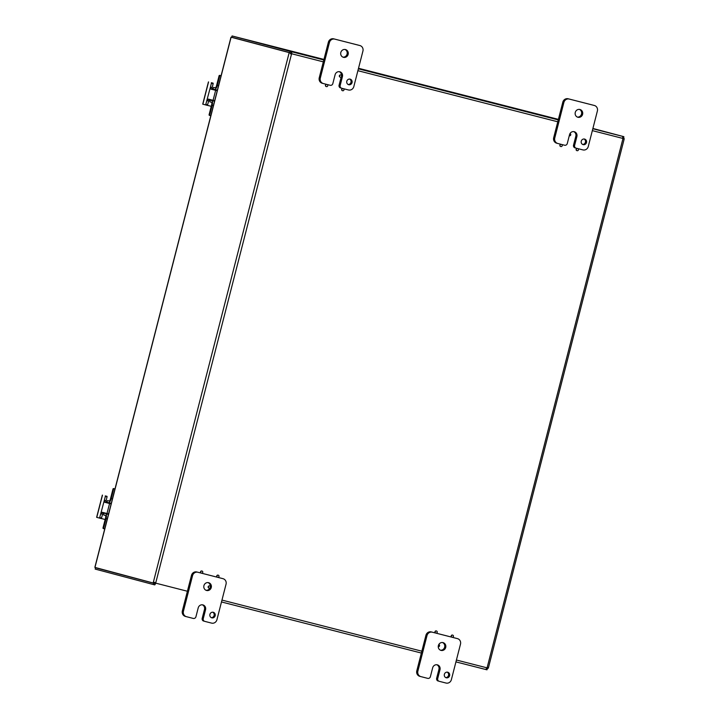 <?xml version="1.0" encoding="UTF-8"?>
<svg xmlns="http://www.w3.org/2000/svg" width="719" height="719" viewBox="0 0 719 719"><rect width="100%" height="100%" fill="white"/><g stroke="black" fill="none" stroke-linecap="round" stroke-linejoin="round"><path stroke-width="1.08" d="M209.921 614.394A2.867 2.705 -75.1 0 1 213.273 612.282A2.867 2.705 -75.1 0 1 215.152 615.752A2.867 2.705 -75.1 0 1 211.799 617.837A2.867 2.705 -75.1 0 1 209.921 614.394M211.287 617.639A2.867 2.705 104.9 0 0 212.725 612.202M202.201 618.331L204.484 609.451L205.553 609.73A4.017 3.784 -75.1 0 0 202.92 604.913A4.017 3.784 -75.1 0 0 198.219 607.861L195.936 616.74A2.292 2.157 -75.1 0 1 193.276 618.43L186.473 616.695A4.584 4.323 -75.1 0 1 183.435 611.177L192.557 575.64A4.584 4.323 -75.1 0 1 197.887 572.261L223.007 578.687A4.584 4.323 -75.1 0 1 226.045 584.196L216.922 619.742A4.584 4.323 -75.1 0 1 211.593 623.112L204.798 621.378A2.292 2.157 -75.1 0 1 203.27 618.619L202.201 618.331A2.292 2.157 104.9 0 0 203.711 621.09A2.292 2.157 104.9 0 0 203.729 621.09L203.711 621.09M201.257 573.115L196.817 571.982A4.584 4.323 104.9 0 0 191.488 575.353L182.356 610.898A4.584 4.323 104.9 0 0 185.403 616.408L186.401 616.677M222.009 578.418A4.584 4.323 104.9 0 0 221.928 578.4L217.767 577.339M217.587 577.285A1.096 1.034 -75.1 0 1 217.48 577.258L201.545 573.187M204.484 609.451A4.017 3.784 104.9 0 0 202.372 604.814M206.038 590.281A4.017 3.784 104.9 0 0 209.921 587.971M210.308 586.488A4.017 3.784 104.9 0 0 208.079 582.597M203.926 585.643A4.017 3.784 -75.1 0 1 208.627 582.696A4.017 3.784 -75.1 0 1 211.251 587.558A4.017 3.784 -75.1 0 1 206.56 590.47A4.017 3.784 -75.1 0 1 203.926 585.643M205.553 609.73L203.27 618.619M581.258 141.185A2.867 2.705 -75.1 0 1 584.61 139.082A2.867 2.705 -75.1 0 1 586.488 142.551A2.867 2.705 -75.1 0 1 583.136 144.627A2.867 2.705 -75.1 0 1 581.258 141.185M582.615 144.429A2.867 2.705 104.9 0 0 584.062 139.001M573.537 145.13L575.82 136.242L576.89 136.529A4.017 3.784 -75.1 0 0 574.256 131.712A4.017 3.784 -75.1 0 0 569.556 134.651L567.273 143.539A2.292 2.157 -75.1 0 1 564.613 145.229L557.809 143.485A4.584 4.323 -75.1 0 1 554.762 137.976L563.894 102.431A4.584 4.323 -75.1 0 1 569.214 99.06L594.334 105.477A4.584 4.323 -75.1 0 1 597.381 110.996L588.259 146.541A4.584 4.323 -75.1 0 1 582.929 149.912L576.135 148.168A2.292 2.157 -75.1 0 1 576.117 148.168A2.292 2.157 -75.1 0 1 574.607 145.418L573.537 145.13A2.292 2.157 104.9 0 0 575.065 147.889L575.038 147.88M593.337 105.217A4.584 4.323 104.9 0 0 593.265 105.199L568.145 98.773A4.584 4.323 104.9 0 0 562.824 102.152L553.693 137.689A4.584 4.323 104.9 0 0 556.74 143.207L557.737 143.467M575.82 136.242A4.017 3.784 104.9 0 0 573.708 131.604M577.375 117.08A4.017 3.784 104.9 0 0 579.415 109.396M575.263 112.443A4.017 3.784 -75.1 0 1 579.954 109.495A4.017 3.784 -75.1 0 1 582.588 114.348A4.017 3.784 -75.1 0 1 577.896 117.26A4.017 3.784 -75.1 0 1 575.263 112.443M576.89 136.529L574.607 145.418M444.369 674.323A2.867 2.705 -75.1 0 1 447.721 672.22A2.867 2.705 -75.1 0 1 449.6 675.689A2.867 2.705 -75.1 0 1 446.247 677.774A2.867 2.705 -75.1 0 1 444.369 674.323M445.726 677.568A2.867 2.705 104.9 0 0 447.173 672.139M436.649 678.269L438.932 669.389L440.001 669.668A4.017 3.784 -75.1 0 0 437.368 664.85A4.017 3.784 -75.1 0 0 432.667 667.798L430.384 676.678A2.292 2.157 -75.1 0 1 427.724 678.368L420.921 676.624A4.584 4.323 -75.1 0 1 417.874 671.115L427.005 635.569A4.584 4.323 -75.1 0 1 432.335 632.199L457.455 638.625A4.584 4.323 -75.1 0 1 460.493 644.134L451.37 679.68A4.584 4.323 -75.1 0 1 446.041 683.05L439.246 681.315A2.292 2.157 -75.1 0 1 437.718 678.556L436.649 678.269A2.292 2.157 104.9 0 0 438.177 681.028L438.159 681.019M435.813 633.071A1.096 1.034 -75.1 0 1 435.696 633.053L431.256 631.92A4.584 4.323 104.9 0 0 425.936 635.29L416.804 670.827A4.584 4.323 104.9 0 0 419.851 676.345L420.849 676.606M456.457 638.355A4.584 4.323 104.9 0 0 456.376 638.337L452.215 637.277M452.035 637.223A1.096 1.034 -75.1 0 1 451.927 637.196L435.993 633.124M438.932 669.389A4.017 3.784 104.9 0 0 436.819 664.751M440.486 650.219A4.017 3.784 104.9 0 0 442.527 642.534M438.374 645.581A4.017 3.784 -75.1 0 1 443.075 642.633A4.017 3.784 -75.1 0 1 445.699 647.486A4.017 3.784 -75.1 0 1 441.008 650.398A4.017 3.784 -75.1 0 1 438.374 645.581M440.001 669.668L437.718 678.556M346.81 81.247A2.867 2.705 -75.1 0 1 350.162 79.144A2.867 2.705 -75.1 0 1 352.04 82.613A2.867 2.705 -75.1 0 1 348.688 84.698A2.867 2.705 -75.1 0 1 346.81 81.247M348.167 84.491A2.867 2.705 104.9 0 0 349.614 79.063M341.588 76.358A1.096 1.034 -75.1 0 1 340.303 77.167A1.096 1.034 -75.1 0 1 339.584 75.837A1.096 1.034 -75.1 0 1 340.869 75.037A1.096 1.034 -75.1 0 1 341.588 76.358L342.442 76.591A4.017 3.784 -75.1 0 0 339.808 71.774A4.017 3.784 -75.1 0 0 335.108 74.722L332.825 83.602A2.292 2.157 -75.1 0 1 330.165 85.291L323.361 83.557A4.584 4.323 -75.1 0 1 323.325 83.539A4.584 4.323 -75.1 0 1 320.315 78.038L329.446 42.493A4.584 4.323 -75.1 0 1 334.775 39.123L359.886 45.549A4.584 4.323 -75.1 0 1 362.933 51.058L353.811 86.604A4.584 4.323 -75.1 0 1 348.481 89.974L341.687 88.239A2.292 2.157 -75.1 0 1 340.159 85.48L339.089 85.193A2.292 2.157 104.9 0 0 340.617 87.952L340.599 87.943M358.889 45.279A4.584 4.323 104.9 0 0 358.817 45.261L333.697 38.844A4.584 4.323 104.9 0 0 328.376 42.214L319.245 77.751A4.584 4.323 104.9 0 0 322.292 83.269L323.289 83.53M339.089 85.193L341.201 76.96M341.498 75.54A4.017 3.784 104.9 0 0 339.26 71.675M342.927 57.143A4.017 3.784 104.9 0 0 344.967 49.458M340.815 52.505A4.017 3.784 -75.1 0 1 345.506 49.557A4.017 3.784 -75.1 0 1 348.14 54.41A4.017 3.784 -75.1 0 1 343.448 57.322A4.017 3.784 -75.1 0 1 340.815 52.505M342.442 76.591L340.159 85.48M202.758 572.369A1.096 1.034 -75.1 0 1 201.473 573.178A1.096 1.034 -75.1 0 1 200.754 571.848A1.096 1.034 -75.1 0 1 202.039 571.048A1.096 1.034 -75.1 0 1 202.758 572.369M201.365 573.142A1.096 1.034 -75.1 0 1 200.529 571.785A1.096 1.034 -75.1 0 1 201.922 571.021M218.98 576.512A1.096 1.034 -75.1 0 1 217.695 577.321A1.096 1.034 -75.1 0 1 216.976 575.991A1.096 1.034 -75.1 0 1 218.261 575.191A1.096 1.034 -75.1 0 1 218.98 576.512M217.695 577.321L217.48 577.258A1.096 1.034 -75.1 0 1 216.752 575.928A1.096 1.034 -75.1 0 1 218.145 575.173M210.406 587.306A1.096 1.034 -75.1 0 1 209.112 588.106A1.096 1.034 -75.1 0 1 208.393 586.776A1.096 1.034 -75.1 0 1 209.678 585.985A1.096 1.034 -75.1 0 1 210.406 587.306M209.004 588.07A1.096 1.034 -75.1 0 1 208.177 586.722A1.096 1.034 -75.1 0 1 209.571 585.958M437.206 632.298A1.096 1.034 -75.1 0 1 435.921 633.106A1.096 1.034 -75.1 0 1 435.202 631.776A1.096 1.034 -75.1 0 1 436.487 630.985A1.096 1.034 -75.1 0 1 437.206 632.298M435.921 633.106L435.696 633.053A1.096 1.034 -75.1 0 1 434.977 631.722A1.096 1.034 -75.1 0 1 436.37 630.958M438.815 644.557L438.788 644.548A1.096 1.034 -75.1 0 1 439.534 645.878A1.096 1.034 -75.1 0 1 438.239 646.687L438.248 646.687M453.428 636.45A1.096 1.034 -75.1 0 1 452.143 637.259A1.096 1.034 -75.1 0 1 451.424 635.929A1.096 1.034 -75.1 0 1 452.709 635.129A1.096 1.034 -75.1 0 1 453.428 636.45M452.143 637.259L451.927 637.196A1.096 1.034 -75.1 0 1 451.199 635.866A1.096 1.034 -75.1 0 1 452.593 635.102M569.978 133.608L569.996 133.617A1.096 1.034 -75.1 0 1 570.724 134.938A1.096 1.034 -75.1 0 1 569.286 135.693L569.43 135.738M577.752 148.581A1.096 1.034 -75.1 0 1 577.078 150.675A1.096 1.034 -75.1 0 1 577.51 148.527M576.971 150.639A1.096 1.034 -75.1 0 1 576.117 149.363A1.096 1.034 -75.1 0 1 577.276 148.465M561.53 144.438A1.096 1.034 -75.1 0 1 560.856 146.532A1.096 1.034 -75.1 0 1 561.287 144.375M560.748 146.496A1.096 1.034 -75.1 0 1 559.894 145.22A1.096 1.034 -75.1 0 1 561.054 144.312M343.305 88.653A1.096 1.034 -75.1 0 1 342.63 90.738A1.096 1.034 -75.1 0 1 343.062 88.59M342.523 90.702A1.096 1.034 -75.1 0 1 341.669 89.435A1.096 1.034 -75.1 0 1 342.828 88.527M340.195 77.131A1.096 1.034 -75.1 0 1 339.359 75.774A1.096 1.034 -75.1 0 1 340.752 75.01M327.082 84.5A1.096 1.034 -75.1 0 1 326.408 86.595A1.096 1.034 -75.1 0 1 326.839 84.438M326.3 86.559A1.096 1.034 -75.1 0 1 325.446 85.282A1.096 1.034 -75.1 0 1 326.606 84.384M231.042 37.424L94.989 567.291M104.498 570.068L96.328 567.902M232.875 36.157L323.954 59.434L232.075 35.95L231.743 37.262L289.838 52.694L290.179 51.382L291.653 51.759L291.797 53.79L289.838 52.694M232.309 37.415L231.069 37.307M94.962 567.417L153.021 582.956L154.342 582.291L155.726 582.929L153.021 582.956M592.896 128.458L623.867 136.682L623.526 138.003L622.753 137.796M488.264 667.654L487.14 667.645L488.264 667.933L487.94 668.571L486.7 668.257L486.916 667.771M95.528 567.776L95.187 569.089L153.291 584.52L153.632 583.208L96.328 567.983M231.096 37.199L290.422 52.936L290.395 53.655L291.105 53.835A1.285 1.213 104.9 0 0 291.357 53.673M232.336 37.514L290.422 52.936M323.325 61.852L291.797 53.79A1.285 1.213 -75.1 0 1 291.546 53.952L155.726 582.929A1.285 1.213 -75.1 0 1 155.87 583.19L154.765 584.898L155.43 583.073A1.285 1.213 104.9 0 0 155.286 582.812L153.336 582.309L289.182 52.622M290.395 53.655L290.871 53.979M622.825 138.479L622.87 137.922L624.11 138.246L623.93 139.207M623.238 138.749L624.083 138.965L623.238 138.749M624.11 138.246L622.753 137.886M153.632 583.208L155.106 583.585L155.43 583.073L187.407 591.252M487.311 668.508L486.547 668.302L487.311 668.508L486.979 669.82L485.765 669.515L486.871 667.807A1.285 1.213 -75.1 0 1 487.131 667.654L622.942 138.677A1.285 1.213 -75.1 0 1 622.798 138.416L622.654 136.376L623.867 136.682M485.774 669.497L455.936 661.893L485.765 669.515M154.774 584.898L153.291 584.52M291.321 53.071L291.653 51.759L323.811 59.974M290.179 51.382L232.075 35.95M622.654 136.376L592.824 128.746M107.05 496.919L107.014 496.335L105.271 495.894L105.316 496.469L107.05 496.919L106.079 500.712A1.833 0.611 104.3 0 0 105.927 501.835L106.691 502.77L111.148 503.911L104.821 502.293L104.336 500.271L99.564 518.111L101.307 518.552L102.601 514.274A1.833 0.611 104.3 0 1 103.006 513.213L104.12 512.773M105.316 496.469L104.336 500.271L106.079 500.712M105.271 495.894L107.014 496.335M102.35 495.112L96.643 517.329L101.307 518.552M102.601 514.274L100.858 513.824L102.26 512.296L108.578 513.923M105.154 519.504L101.37 518.543M113 488.983L113.62 489.145A0.548 0.521 -75.1 0 1 114.258 488.74L113.638 488.569A0.548 0.521 104.9 0 0 113 488.983L110.429 498.995A2.292 0.773 -75.7 0 1 109.117 501.017L109.108 501.017A2.292 0.773 -75.7 0 0 109.117 501.017L107.499 500.586L106.547 502.725M103.976 512.746L103.788 515.038L105.405 515.469A2.292 0.773 -75.7 0 1 105.576 517.887L103.006 527.899A0.548 0.521 104.9 0 0 103.365 528.555L103.985 528.726A0.548 0.521 -75.1 0 1 103.626 528.061L103.006 527.899M103.365 528.555L104.731 528.914M114.258 488.74L113.638 488.569M113.62 489.145L111.184 498.609A4.584 1.537 104.3 0 1 108.56 502.653L111.292 503.354L107.257 502.311L107.113 502.878M105.702 513.761L108.443 514.445L105.702 513.761A4.584 1.537 104.3 0 1 106.053 518.597L103.626 528.061M104.399 513.411L104.543 512.89M213.139 83.737L213.103 83.152L211.359 82.712L211.395 83.287L213.139 83.737L212.168 87.529A1.833 0.611 104.3 0 0 212.015 88.653L212.779 89.587L217.237 90.729L210.91 89.111L210.424 87.08L205.652 104.92L207.396 105.369L208.681 101.091A1.833 0.611 104.3 0 1 209.085 100.031L210.209 99.59M211.395 83.287L210.424 87.08L212.168 87.529M211.359 82.712L213.103 83.152M208.429 81.93L202.731 104.147L207.396 105.369M208.681 101.091L206.946 100.642L208.348 99.114L214.666 100.741M211.242 106.322L207.458 105.351M219.088 75.792L219.699 75.962A0.548 0.521 -75.1 0 1 220.347 75.558L219.726 75.387A0.548 0.521 104.9 0 0 219.088 75.792L216.509 85.813A2.292 0.773 -75.7 0 1 215.206 87.835L215.197 87.835A2.292 0.773 -75.7 0 0 215.206 87.835L213.588 87.403L212.635 89.542M210.065 99.564L209.876 101.855L211.494 102.278A2.292 0.773 -75.7 0 1 211.665 104.695L209.094 114.716A0.548 0.521 104.9 0 0 209.454 115.373L210.065 115.534A0.548 0.521 -75.1 0 1 210.074 115.534A0.548 0.521 -75.1 0 1 209.714 114.878L209.094 114.716M209.454 115.373L210.82 115.732M220.347 75.558L221.084 75.747M219.726 75.387L221.084 75.738M219.699 75.962L217.273 85.426A4.584 1.537 104.3 0 1 214.648 89.471L217.381 90.172L213.345 89.12L213.192 89.695M214.532 101.28L211.79 100.579A4.584 1.537 104.3 0 1 212.141 105.414L209.714 114.878M214.532 101.262L210.487 100.229L210.622 99.707M211.79 100.579L210.487 100.229M183.435 611.177L182.356 610.898M197.887 572.261L196.817 571.982M191.488 575.353L192.557 575.64M554.762 137.976L553.693 137.689M593.265 105.199L594.334 105.477M569.214 99.06L568.145 98.773M562.824 102.152L563.894 102.431M417.874 671.115L416.804 670.827M456.376 638.337L457.455 638.625M432.335 632.199L431.256 631.92M425.936 635.29L427.005 635.569M320.315 78.038L319.245 77.751M334.775 39.123L333.697 38.844M328.376 42.214L329.446 42.493M291.474 53.125L282.405 50.806M155.448 583.091L154.441 582.839M558.402 119.372L358.52 68.278L558.402 119.372M421.37 653.05L221.488 601.956L421.37 653.05M221.973 600.086L421.846 651.189M456.412 660.024L486.871 667.807M358.377 68.817L558.259 119.911M622.798 138.416L592.339 130.624M557.773 121.79L357.891 70.687M104.821 502.293L106.691 502.77M96.768 517.365L102.475 495.148M101.622 518.066L99.878 517.617M106.987 513.519L109.558 503.507M112.434 498.923L111.184 498.609M107.499 500.586L109.207 501.026L107.499 500.586M106.053 518.597L107.293 518.92M210.91 89.111L212.779 89.587M202.857 104.183L208.564 81.966M207.71 104.884L205.967 104.435M213.076 100.327L215.646 90.324M218.513 85.741L217.273 85.426M212.141 105.414L213.381 105.729M186.437 616.686L185.367 616.399M557.773 143.476L556.704 143.198M594.37 105.486L593.301 105.208M420.885 676.615L419.815 676.336M457.491 638.634L456.412 638.346M323.325 83.539L322.256 83.26M230.952 37.307L94.854 567.363M488.417 667.78L624.146 139.171"/></g></svg>
